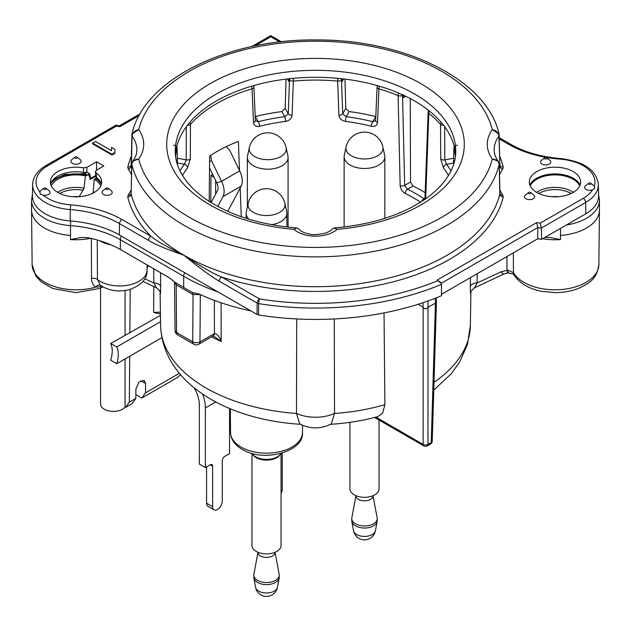 <?xml version="1.0" encoding="UTF-8"?>
<svg xmlns="http://www.w3.org/2000/svg" width="631" height="631" viewBox="0 0 631 631"><rect width="100%" height="100%" fill="white"/><g stroke="black" fill="none" stroke-linecap="round" stroke-linejoin="round"><path stroke-width="0.95" d="M425.696 198.741L428.804 113.343A140.216 80.957 180 0 1 440.541 124.402L440.698 158.941L443.459 167.862A139.64 80.618 180 0 1 448.467 175.528M424.947 199.27A3.423 2.027 2.1 0 1 424.931 199.057L428.149 112.089A3.423 2.027 2.1 0 0 428.804 113.343A3.423 2.256 128.4 0 1 429.553 111.143M455.621 154.674A140.256 80.981 0 0 0 315.5 77.297A140.256 80.981 0 0 0 175.379 154.674M95.817 176.175L90.249 179.393L89.216 175.773L88.308 174.811L85.39 175.907L84.049 188.196A23.923 13.811 0 0 0 57.658 192.36M90.052 178.691L95.762 175.473M209.192 201.368L209.65 156.078A139.514 80.547 180 0 1 238.384 141.431L239.496 170.457M341.868 78.741L342.002 81.73L343.579 78.938M289.132 78.741L288.998 81.73L287.42 78.938M405.843 96.338L403.619 97.624L403.524 94.784M240.166 187.967L241.279 216.725M173.667 145.169A3.423 2.761 15.5 0 1 177.043 148.238L177.398 164.557M177.414 163.003L184.402 164.312A3.423 2.563 37.1 0 1 187.541 167.862L190.302 158.941L190.459 124.402A140.216 80.957 180 0 1 252.045 88.845L253.481 122.469C253.962 125.648 255.997 126.918 259.601 126.263M286.032 79.104L285.204 108.39L281.883 111.569L284.778 116.711A3.423 0.599 82.8 0 1 285.512 121.404C289.377 120.655 291.561 118.596 292.09 115.221L293.336 81.099A140.216 80.957 180 0 1 337.664 81.099L338.91 115.221C339.431 118.596 341.623 120.655 345.488 121.404A139.64 80.618 180 0 1 371.407 126.263M375.8 116.577L372.771 121.696A3.423 1.12 104.2 0 0 371.399 126.263C374.995 126.918 377.038 125.656 377.519 122.469L378.955 88.845A140.216 80.957 180 0 1 398.106 95.62L400.149 185.624C400.559 189.134 402.278 191.753 405.315 193.488A138.828 80.153 180 0 1 420.522 202.188M453.602 164.557L453.957 148.238A140.216 80.957 180 0 1 455.464 156.188M457.333 145.169A3.423 2.761 164.5 0 0 453.957 148.238A3.423 2.059 1.2 0 1 453.91 147.891A3.423 3.423 0 0 1 454.257 146.463M444.65 126.697L444.816 159.88L446.598 164.312A3.423 2.563 142.9 0 0 443.459 167.862M443.688 125.411A3.423 1.877 179.7 0 1 440.541 124.402A3.423 2.492 138.7 0 1 441.258 122.422M104.478 242.288A85.524 49.376 0 0 0 87.772 237.745L81.541 237.43L70.498 239.567L70.498 235.426A44.47 25.674 180 0 1 31.55 210.107A44.47 25.674 180 0 1 31.55 209.949L31.55 200.177A44.47 25.674 0 0 0 70.498 225.653A85.524 49.376 180 0 1 120.347 239.733L120.347 249.505A85.524 49.376 0 0 0 104.478 242.288M250.925 310.925A186.445 107.641 0 0 1 199.104 294.038L192.368 292.5L175.229 282.538L169.613 277.948L120.347 249.505M538.314 238.826A85.524 49.376 0 0 0 537.115 239.117M441.219 283.382L440.777 282.436L437.196 280.046L441.219 283.382L441.455 284.336A213.57 123.305 180 0 1 258.671 303.621L258.544 314.964L257.038 314.459L119.354 234.969L119.527 223.65L148.459 240.356C155.289 244.505 167.105 249.466 183.913 255.239A186.082 107.436 0 0 0 374.751 281.118A186.082 107.436 0 0 0 499.831 193.969L499.184 164.549A185.451 107.073 180 0 1 315.5 256.872A185.451 107.073 180 0 1 131.816 164.549L131.169 193.969A186.082 107.436 0 0 0 183.913 255.239C198.639 267.355 210.407 276.015 219.209 281.205A3.423 1.972 -60 0 1 221.631 277.064C211.811 272.884 199.238 265.612 183.913 255.239C167.199 247.1 156.188 240.758 150.88 236.215A3.423 1.972 120 0 0 148.459 240.356M258.544 314.964A213.806 123.439 0 0 0 441.519 295.702L441.455 284.368M441.511 294.314L537.77 238.739L541.579 239.33L585.82 213.791A43.618 25.185 0 0 0 598.59 195.673L598.354 184.457A43.373 25.043 180 0 1 585.647 202.472L541.319 228.091L540.294 223.122L583.233 198.331A39.958 23.071 0 0 0 592.588 189.805L594.804 188.377L594.292 186.137A5.103 2.95 0 0 0 593.779 185.64L590.726 183.242A1.712 1.712 0 0 0 588.62 183.242A1.309 0.757 0 0 0 588.407 183.503A1.309 0.757 180 0 0 589.338 184.426A1.309 0.757 180 0 0 590.939 183.889A1.309 0.757 0 0 0 590.726 183.242M70.23 220.945L70.262 209.587A43.373 25.043 180 0 1 32.646 184.457L32.41 195.673A43.618 25.185 0 0 0 70.23 220.945A85.524 49.376 180 0 1 119.354 234.969M279.754 41.969L270.746 36.772C270.746 35.241 270.746 35.241 270.746 36.772C270.746 35.241 270.746 35.241 270.746 36.772L254.948 45.897M588.62 183.242L585.568 185.64A5.103 2.95 0 0 0 584.748 186.626A5.103 2.95 0 0 0 586.743 189.797A5.103 2.95 0 0 0 592.588 189.805M528.526 192.542A1.712 1.712 0 0 1 530.632 192.542A1.309 0.757 0 0 1 530.434 193.567A1.309 0.757 0 0 1 528.652 193.528A1.309 0.757 180 0 1 528.526 192.542L525.473 194.932A5.103 2.95 0 0 0 525.97 198.765A5.103 2.95 0 0 0 532.903 198.915A5.103 2.95 0 0 0 533.684 194.932L530.632 192.542A1.309 0.757 0 0 0 530.505 192.455M541.572 160.235A5.103 2.95 0 0 0 541.469 163.65A5.103 2.95 0 0 0 546.998 164.833A5.103 2.95 0 0 0 549.79 160.235L546.738 157.845A1.309 0.757 180 0 1 546.02 159.028A1.309 0.757 0 0 1 544.6 158.72A1.309 0.757 0 0 1 544.624 157.845L541.572 160.235M573.122 171.545A25.658 14.813 0 0 0 545.602 168.232A25.658 14.813 0 0 0 529.338 181.468A25.658 14.813 0 0 0 536.839 192.494A25.658 14.813 0 0 0 565.234 195.594A25.658 14.813 0 0 0 580.615 181.468A25.658 14.813 0 0 0 573.122 171.545M43.184 195.16A5.103 2.95 0 0 0 48.832 194.277A5.103 2.95 0 0 0 49.336 190.917A5.103 2.95 0 0 0 49.021 190.641L45.968 188.251A1.309 0.757 180 0 1 46.047 188.314A1.309 0.757 0 0 1 45.566 189.355A1.309 0.757 0 0 1 43.784 189.071A1.309 0.757 180 0 1 43.862 188.251L40.81 190.641A5.103 2.95 0 0 0 39.895 191.871L40.321 194.127L43.184 195.16A39.958 23.071 0 0 0 70.719 204.886A89.184 51.49 180 0 1 121.941 219.509L150.88 236.215A189.505 109.408 0 0 1 127.777 196.99A3.423 2.769 166.5 0 0 131.169 193.969L131.784 164.249A3.423 1.98 1.3 0 0 131.816 164.549C132.265 161.22 134.569 159.391 138.717 159.044L132.841 161.094M71.91 159.533A5.103 2.95 0 0 0 71.469 162.609A5.103 2.95 0 0 0 76.02 164.226A5.103 2.95 0 0 0 80.579 162.609A5.103 2.95 0 0 0 80.129 159.533L77.077 157.143A1.309 0.757 180 0 1 77.195 157.931A1.309 0.757 180 0 1 76.02 158.349A1.309 0.757 0 0 1 74.852 157.931A1.309 0.757 0 0 1 74.971 157.143L71.91 159.533M106.071 188.251L103.019 190.641A5.103 2.95 0 0 0 102.711 190.917A5.103 2.95 0 0 0 104.58 194.94A5.103 2.95 0 0 0 111.553 193.859A5.103 2.95 0 0 0 111.237 190.641L108.185 188.251A1.712 1.712 0 0 0 106.071 188.251A1.309 0.757 0 0 0 105.992 188.314A1.309 0.757 180 0 0 106.473 189.355A1.309 0.757 180 0 0 108.264 189.071A1.309 0.757 0 0 0 108.185 188.251M86.904 167.357L96.582 161.765L103.839 165.961L96.44 170.228L95.439 171.711L96.172 172.847A25.658 14.813 0 0 1 101.662 181.468A25.658 14.813 0 0 1 76.02 196.833A25.658 14.813 0 0 1 50.385 181.468A25.658 14.813 0 0 1 83.497 167.846L86.904 167.357L86.818 171.932A3.423 2.579 80.9 0 1 84.964 173.762L85.879 174.243M114.866 149.279L114.85 153.317L111.947 154.997L92.591 143.821L92.591 143.127L95.494 141.447L111.553 150.722L111.577 147.378L114.866 149.279L114.85 152.623L111.947 154.295L92.591 143.127M83.497 167.846L83.426 172.421A3.423 0.797 99.7 0 0 83.82 173.762A3.423 3.423 0 0 0 84.94 173.762L84.869 173.746M50.559 183.85A25.966 14.986 180 0 1 83.426 172.421A3.423 2.138 1.1 0 0 86.818 171.932L89.697 173.777A3.423 2.524 167.2 0 1 87.835 174.692M94.39 192.36A23.923 13.811 0 0 0 93.285 191.65L94.161 179.228L96.433 178.194M96.582 161.765L96.582 170.149M89.697 173.777L90.738 178.376M72.833 196.714A17.96 10.372 180 0 1 79.191 196.714L84.049 188.196M93.285 191.65L92.639 193.709M579.755 185.861A25.658 14.813 0 0 0 573.122 179.228A25.658 14.813 0 0 0 530.198 185.861M94.161 179.228A25.658 14.813 180 0 1 100.802 185.861M51.245 185.861A25.658 14.813 180 0 1 85.39 175.907M558.167 196.714A17.96 10.372 0 0 0 551.794 196.714M153.688 268.759L153.885 283.011A6.838 3.999 179.2 0 1 160.692 286.545C160.574 293.999 160.384 295.639 160.108 291.467M296.72 318.947L296.475 413.479L299.741 423.945C310.247 429.175 320.753 429.175 331.259 423.945L334.525 413.479L334.28 318.947M384.034 312.913L384.886 404.676L382.591 413.281L377.866 416.578C362.533 420.774 346.537 423.362 329.871 424.332M470.892 291.467C470.623 295.639 470.426 293.999 470.308 286.545L470.426 277.616M212.884 336.11L214.39 336.544L221.173 341.481L221.087 302.77M174.519 282.01L175.055 330.463A5.135 2.934 -0.4 0 0 176.562 332.513L192.707 341.844A5.135 2.989 0.4 0 0 199.964 341.876L214.422 333.562C217.324 334.083 219.58 336.725 221.173 341.481A155.707 89.902 0 0 1 211.551 336.891M214.359 300.372L214.422 333.562A5.135 3.226 64.7 0 1 212.994 336.071A5.135 3.226 64.7 0 1 212.836 336.142M213.759 333.917A5.135 2.966 60 0 1 212.694 336.228L212.986 336.071M200.327 294.598L199.964 341.876A5.135 2.966 60 0 1 198.907 344.187L212.694 336.228M144.712 278.713L153.885 283.011L156.417 287.752C159.446 290.394 160.692 292.003 160.171 292.579L160.093 290.749M470.892 291.404L470.829 292.579C470.308 292.003 471.554 290.394 474.583 287.752L477.115 283.011A6.838 3.999 0.8 0 0 470.308 286.545M148.482 265.754L147.078 267.733M474.583 287.752L504.09 273.925A6.838 1.996 64.9 0 1 501.188 271.732L477.115 283.011L477.241 273.688M506.906 256.557L507.016 270.147A6.838 0.489 84.3 0 0 507.687 272.955L508.341 272.947C511.567 273.468 513.484 274.13 514.091 274.919L514.076 274.887A6.838 5.285 149.2 0 1 513.484 272.718A43.886 25.343 0 0 0 562.087 289.471A43.886 25.343 0 0 0 598.866 264.626C596.713 280.054 588.455 283.564 578.225 288.509C571.292 291.175 563.735 292.555 555.564 292.65L541.658 291.364C528.581 288.667 519.384 283.177 514.076 274.887M97.269 240.017L97.45 279.509L100.305 285.212C108.642 290.773 118.328 292.256 129.355 289.653C141.573 285.188 147.473 278.697 147.055 270.186A27.488 15.87 180 0 1 128.077 285.18A27.488 15.87 180 0 1 97.45 279.509A5.135 3.005 179.8 0 0 91.511 278.5C91.645 282.317 93.025 285.188 95.667 287.129L102.332 286.545M501.188 271.732L507.947 270.1A6.838 0.765 94.6 0 0 508.341 272.947M418.172 304.26L423.141 307.202C424.758 309.403 426.367 309.403 427.984 307.202L436.415 302.659L436.313 297.832M544.734 237.508L549.459 237.43L560.502 239.567L560.502 235.426A44.47 25.674 180 0 0 599.45 210.107A44.47 25.674 180 0 0 599.45 209.949L599.45 200.177L598.567 194.537M160.44 314.096L153.625 312.4L153.822 286.537M160.455 315.35L110.717 343.461A25.658 14.813 120 0 1 110.717 360.214L116.767 363.708L161.875 337.664M130.199 289.408L129.868 333.002M212.686 174.44L210.967 175.434L210.762 202.362M135.846 394.627L141.809 398.066L145.493 392.829L179.354 373.276M145.493 392.829L145.564 383.474L144.176 380.359L138.986 382.126L135.886 389.059L135.815 398.413L132.131 403.651L125.664 407.389L129.347 402.144L135.815 398.413M129.694 356.247L129.347 402.144M215.644 180.529L215.644 194.032M116.767 363.708A25.658 14.813 120 0 0 116.767 346.947L110.717 343.461M160.55 321.668L116.767 346.947M125.08 358.905L125.08 407.05L125.664 407.389M125.08 290.536L125.08 335.164M91.392 238.171L91.511 278.5M175.055 330.463A5.135 5.135 0 0 0 177.619 334.864A5.135 2.966 120 0 1 176.562 332.513L176.199 284.826A5.135 2.966 120 0 0 175.229 282.538L174.937 282.357M174.692 282.72L176.199 284.826L193.07 294.567L192.707 341.844A5.135 2.966 120 0 0 193.772 344.187A5.135 5.135 0 0 0 198.907 344.187M125.08 407.05A12.825 7.406 180 0 1 110.685 411.246A12.825 7.406 180 0 1 100.558 404.006L100.558 287.981M141.809 398.066L177.485 377.464L180.584 374.727M193.788 387.458A22.235 12.841 -120 0 1 199.317 404.471L199.317 464.085L205.359 467.579L205.359 407.957A30.785 17.778 -120 0 0 202.551 393.981M229.55 408.478L229.55 453.61L224.715 456.41A3.423 1.972 120 0 0 222.293 460.598L222.293 501.101A6.838 3.952 -60 0 1 219.304 507.987A6.838 3.952 -60 0 1 214.035 509.816A6.838 3.952 -60 0 1 212.615 506.685L206.574 503.191L206.574 466.885M206.574 503.191A6.838 3.952 120 0 0 207.985 506.322L214.035 509.816M212.615 506.685L212.615 466.183A3.423 1.972 120 0 0 211.913 464.613A3.423 1.972 120 0 0 210.202 464.787L205.359 467.579M214.027 177.201L210.967 175.434M227.783 211.369L241.113 186.192A17.108 9.875 -120 0 0 239.693 170.867L229.731 150.359L226.332 146.605M217.79 206.447L222.972 196.667A17.108 9.875 -120 0 0 221.552 181.342L211.59 160.834L209.595 161.473M211.117 202.583L217.49 190.538A8.55 4.938 -120 0 0 216.78 182.88L209.531 167.949M210.612 155.439L211.59 160.834M349.945 422.336L349.945 488.922A14.537 8.392 0 0 0 354.204 494.854A14.537 8.392 180 0 0 370.05 496.676A14.537 8.392 180 0 0 379.026 488.922L379.026 420.041M377.149 517.822L373.039 495.903A8.55 4.938 180 0 1 367.755 500.462A8.55 4.938 180 0 1 358.44 499.397A8.55 4.938 0 0 1 355.931 495.903L351.822 517.822A12.73 7.351 0 0 0 355.482 523.809A12.73 7.351 180 0 0 369.979 525.237A12.73 7.351 180 0 0 377.149 517.822L377.149 521.466A12.73 7.351 180 0 1 368.725 527.619A12.73 7.351 180 0 1 355.482 525.883A12.73 7.351 0 0 1 351.822 521.466L351.822 517.822M251.95 453.389A15.396 8.889 0 0 0 252.463 454.139A15.396 8.889 0 0 0 255.634 456.797A15.396 8.889 180 0 0 280.566 454.139A15.396 8.889 180 0 0 281.079 453.389M280.566 454.139L279.785 455.148A14.537 8.392 180 0 1 256.233 457.656A14.537 8.392 0 0 1 253.244 455.148L252.463 454.139M251.974 453.437L251.974 545.484A14.537 8.392 0 0 0 256.233 551.415A14.537 8.392 180 0 0 272.079 553.237A14.537 8.392 180 0 0 281.055 545.484L281.055 453.437M279.178 574.391L275.069 552.464A8.55 4.938 180 0 1 269.792 557.031A8.55 4.938 180 0 1 260.469 555.958A8.55 4.938 0 0 1 257.961 552.464L253.851 574.391A12.73 7.351 0 0 0 257.511 580.37A12.73 7.351 180 0 0 272.008 581.806A12.73 7.351 180 0 0 279.178 574.391L279.178 578.028A12.73 7.351 180 0 1 270.754 584.18A12.73 7.351 180 0 1 257.511 582.445A12.73 7.351 0 0 1 253.851 578.028L253.851 574.391M282.262 453.05L282.262 489.617A14.537 8.392 180 0 1 281.055 492.969M423.141 307.202L423.141 444.405A3.423 1.972 120 0 0 423.851 445.92A3.423 3.423 0 0 0 427.274 445.92A3.423 1.972 -120 0 0 427.984 444.405A3.423 2.043 180 0 1 423.141 444.405L375.879 417.115M430.516 444.05A3.423 3.423 0 0 0 432.227 441.187A3.423 1.972 -178.3 0 1 431.225 442.528A3.423 1.972 60 0 1 430.516 444.05L427.274 445.92M580.126 184.954A26.108 15.073 0 0 0 573.437 178.344A26.108 15.073 0 0 0 529.827 184.954M95.849 176.546A3.423 1.956 -4.9 0 0 96.559 177.619L96.172 172.847M101.481 183.85A25.966 14.986 180 0 0 96.559 177.619A3.423 2.208 126.7 0 0 97.213 179.007L101.441 184.023M114.85 153.317L114.85 152.623M111.947 154.997L111.947 154.295M498.159 161.094L492.283 159.044C496.431 159.391 498.735 161.22 499.184 164.549A3.423 1.98 -1.3 0 0 499.216 164.249L499.989 194.135A3.423 2.571 -36.5 0 0 502.733 194.892A56.806 32.796 180 0 1 499.776 189.757M131.319 156.259A189.505 109.408 0 0 0 127.777 167.049L128.267 169.14A3.423 2.571 143.5 0 0 131.406 165.622L132.053 136.091C132.486 132.684 134.703 130.514 138.717 129.576L131.942 134.08L131.816 135.05A3.423 1.972 1.3 0 0 131.784 135.294A3.423 1.972 1.3 0 0 132.053 136.091A60.852 35.131 180 0 1 136.872 150.233C136.872 153.672 135.539 157.277 132.873 161.047L131.784 164.249M499.216 164.249L498.127 161.047C495.461 157.277 494.128 153.672 494.128 150.233A60.852 35.131 180 0 1 498.947 136.091A3.423 1.972 -1.3 0 0 499.216 135.294A3.423 1.972 -1.3 0 0 499.184 135.05L499.058 134.08L492.283 129.576C496.289 130.507 498.514 132.684 498.947 136.091L499.894 165.054A3.423 2.769 -13.5 0 1 499.862 164.904M47.767 165.708A3.423 1.972 -120 0 0 46.055 165.535L116.096 125.135L116.577 125.979L47.767 165.708A39.958 23.071 0 0 0 39.895 191.871M119.196 125.908L119.764 126.736L116.577 125.979M293.88 229.313L296.98 227.965L298.731 228.982C300.466 231.332 304.284 233.06 310.184 234.18C312.771 235.095 317.929 234.708 325.683 233.02C329.579 231.443 331.772 230.094 332.269 228.982L334.02 227.965L337.12 229.313A25.658 14.813 180 0 1 293.88 229.313A148.813 85.919 180 0 1 190.396 97.789A148.813 85.919 180 0 1 440.604 97.789A148.813 85.919 180 0 1 337.12 229.313M541.579 239.33L541.319 228.091L537.77 227.57L536.744 222.569L540.294 223.122M537.77 238.739L537.77 227.57L441.187 283.327M284.904 203.505A18.812 18.812 0 0 0 248.133 203.505A18.528 10.695 0 0 0 253.417 212.402A18.528 10.695 180 0 0 274.659 214.445A18.528 10.695 180 0 0 284.904 203.505L286.711 211.827A20.358 11.752 180 0 1 286.868 213.294A20.358 11.752 180 0 1 271.527 224.675M248.133 203.505L246.319 211.827A20.358 11.752 0 0 0 246.161 213.294A20.358 11.752 0 0 0 248.937 219.217M382.867 146.944A18.812 18.812 0 0 0 346.096 146.944A18.528 10.695 0 0 0 351.38 155.841A18.528 10.695 180 0 0 372.629 157.884A18.528 10.695 180 0 0 382.867 146.944L384.681 155.265A20.358 11.752 180 0 1 384.839 156.733A20.358 11.752 180 0 1 372.274 167.586A20.358 11.752 180 0 1 350.095 165.038A20.358 11.752 0 0 1 344.132 156.733L344.132 226.994M346.096 146.944L344.289 155.265A20.358 11.752 0 0 0 344.132 156.733M286.111 147.638A18.812 18.812 0 0 0 249.34 147.638A18.528 10.695 0 0 0 254.624 156.535A18.528 10.695 180 0 0 275.873 158.586A18.528 10.695 180 0 0 286.111 147.638L287.917 155.96A20.358 11.752 180 0 1 288.083 157.427A20.358 11.752 180 0 1 275.518 168.288A20.358 11.752 180 0 1 253.331 165.74A20.358 11.752 0 0 1 247.368 157.427L247.368 207M249.34 147.638L247.533 155.96A20.358 11.752 0 0 0 247.368 157.427M402.468 94.745A3.423 1.972 60 0 1 402.539 95.36L404.652 185.396L407.531 189.221A3.423 1.806 116.1 0 0 405.315 193.488M410.26 98.57L410.513 182.012L413.068 186.027A150.06 86.636 0 0 1 425.168 192.715M403.099 95.036L402.539 95.36A3.423 1.893 178.6 0 1 398.106 95.62A3.423 1.648 112.8 0 1 398.745 93.104M424.963 198.142L423.977 198.718L424.923 199.167M413.068 186.027L407.531 189.221A142.251 82.125 180 0 1 423.977 198.718A3.423 2.13 124.2 0 0 421.603 201.494M176.743 146.463A3.423 3.423 0 0 1 177.09 147.891A3.423 2.059 178.8 0 1 177.043 148.238A140.216 80.957 180 0 0 175.536 156.188M179.985 170.914A143.056 82.598 180 0 1 184.402 164.312L186.184 159.88L186.35 126.697M187.312 125.411A3.423 1.877 0.3 0 0 190.459 124.402A3.423 2.492 41.3 0 0 189.742 122.422M251.532 86.21A3.423 1.262 73.7 0 1 252.045 88.845A3.423 1.988 177.5 0 0 253.914 86.968A3.423 3.423 0 0 0 253.575 85.619M253.914 86.968L255.374 120.584L258.229 121.696A3.423 1.12 75.8 0 1 259.593 126.263A139.64 80.618 180 0 1 285.512 121.404M255.2 116.577L255.334 116.546A152.386 87.977 0 0 1 281.883 111.569M255.334 116.546L258.229 121.696A143.056 82.598 180 0 1 284.778 116.711L288.264 113.825L289.55 79.695A3.423 1.925 2.2 0 0 293.336 81.099A3.423 0.442 84.7 0 0 293.147 78.331M337.853 78.331A3.423 0.442 95.3 0 0 337.664 81.099A3.423 1.925 177.8 0 0 341.45 79.695L342.736 113.825L346.222 116.711A3.423 0.599 97.2 0 0 345.488 121.404M344.968 79.104L345.796 108.39L349.117 111.569A152.386 87.977 0 0 1 375.666 116.546M377.251 86.408A3.423 1.988 2.5 0 0 377.086 86.991A3.423 1.988 2.5 0 0 378.955 88.845A3.423 1.262 106.3 0 1 379.468 86.21M349.117 111.569L346.222 116.711A143.056 82.598 180 0 1 372.771 121.696L375.626 120.584A3.423 1.988 2.5 0 0 377.519 122.469M182.533 175.528A139.64 80.618 180 0 1 187.541 167.862M453.586 163.003L446.598 164.312A143.056 82.598 180 0 1 451.015 170.914M453.689 158.215L444.816 159.88A3.423 1.877 179.7 0 1 440.698 158.941M219.209 281.205L257.164 303.109A3.423 1.972 -60 0 1 259.578 298.976A3.423 0.741 -80.9 0 0 258.671 303.621A3.423 1.932 -179.4 0 1 257.164 303.109L257.038 314.459M437.535 280.787A210.147 121.326 180 0 1 259.578 298.976L221.631 277.064A189.505 109.408 0 0 0 503.222 196.99L502.733 194.892M70.719 204.886L70.262 209.587A85.761 49.518 180 0 1 119.527 223.65A3.423 1.972 120 0 1 121.941 219.509M127.777 167.049A3.423 2.769 -166.5 0 0 131.098 165.085M131.745 166.079A60.221 34.768 180 0 0 131.406 165.622L131.106 165.054A3.423 2.769 -166.5 0 0 131.138 164.904M499.46 175.087A56.806 32.796 180 0 1 502.733 169.14L503.222 167.049A189.505 109.408 0 0 0 499.681 156.259M503.222 167.049A3.423 2.769 -13.5 0 1 499.902 165.085M594.292 186.137A39.958 23.071 0 0 0 560.281 159.154A89.184 51.49 180 0 1 509.059 144.531A3.423 1.972 -60 0 1 510.763 144.357L499.271 137.724M509.059 144.531L499.295 138.891M437.196 280.046L536.744 222.569M128.267 169.14A56.806 32.796 180 0 1 131.54 175.087M131.224 189.757A56.806 32.796 180 0 1 128.267 194.892L127.777 196.99M139.199 115.52L119.764 126.736M86.715 175.142A27.385 15.807 0 0 0 50.859 183.463M101.189 183.463A27.385 15.807 0 0 0 95.384 178.518M573.342 192.36A23.923 13.811 180 0 0 571.899 191.445A23.923 13.811 0 0 0 536.61 192.36M571.205 193.48A22.953 13.251 180 0 1 571.221 193.488A22.953 13.251 0 0 0 538.74 193.488M542.605 238.739A44.43 25.65 0 0 0 560.462 239.559M513.318 252.85L513.484 272.718L507.947 270.1M160.503 272.687L160.692 286.545M301.129 424.332C228.714 420.159 162.798 384.161 160.605 325.486A154.895 89.428 0 0 0 296.475 413.479M384.886 404.676A154.895 89.428 180 0 1 334.525 413.479M470.884 292.287L470.395 325.486A154.895 89.428 180 0 1 434.01 382.315M423.038 307.076L423.101 302.651M428.086 307.076L427.999 300.955M435.343 302.88L435.272 298.234M184.725 272.71A5.135 2.966 120 0 0 183.668 276.291A186.445 107.641 0 0 0 218.01 291.924M183.668 287.405L183.668 276.291L120.347 239.733A5.135 2.966 120 0 1 121.412 236.152M566.433 224.983A44.47 25.674 0 0 0 599.45 200.177M560.502 228.406L560.502 235.426M160.408 312.132L153.625 312.4M102.948 286.9L99.256 288.509L75.901 292.65L52.767 288.501L41.228 281.883L35.738 275.873L32.134 264.626A43.886 25.343 0 0 0 95.667 287.129A5.135 3.439 121.2 0 1 100.51 285.354M70.53 239.559A44.43 25.65 0 0 0 90.58 238.337M70.767 220.984A5.135 0.521 94.1 0 0 70.498 225.653L70.498 235.426M200.256 294.567L193.07 294.567A5.135 2.966 120 0 0 192.368 292.5M296.475 413.392A30.785 18.047 0 0 0 334.525 413.392M140.768 380.706L145.564 383.474M99.461 240.656A27.922 16.122 0 0 0 110.875 244.789M215.778 401.947L205.359 407.957M212.615 466.183L210.202 464.787M241.113 186.192L222.972 196.667M239.693 170.867L221.552 181.342L216.78 182.88M230.299 408.785L230.552 432.519A35.967 20.76 0 0 0 266.519 453.161A35.967 20.76 0 0 0 302.478 432.519L302.557 425.294M351.822 521.466L353.541 530.742A11.003 6.357 0 0 0 356.704 534.56A11.003 6.357 180 0 0 368.149 536.058A11.003 6.357 180 0 0 375.429 530.742L377.149 521.466M253.851 578.028L255.571 587.303A11.003 6.357 0 0 0 258.734 591.121A11.003 6.357 180 0 0 270.178 592.619A11.003 6.357 180 0 0 277.459 587.303L279.178 578.028M435.445 302.896L431.225 442.528L427.984 444.405L427.984 307.202M83.276 190.278A22.953 13.251 0 0 0 59.779 193.488M545.342 157.569A1.309 0.757 0 0 0 544.624 157.845A1.712 1.712 0 0 1 546.738 157.845M503.222 196.99A3.423 2.769 13.5 0 1 499.831 193.969L499.862 193.678M492.275 129.576A67.698 39.083 180 0 0 492.283 159.044A178.612 103.121 180 0 1 315.5 247.431A178.612 103.121 180 0 1 138.717 159.044M492.283 129.576A178.612 103.121 180 0 0 315.5 41.189A178.612 103.121 180 0 0 138.717 129.576A67.698 39.083 180 0 1 138.725 159.044M128.267 194.892A3.423 2.571 -143.5 0 0 130.996 194.159L131.138 193.678M502.733 169.14A3.423 2.571 36.5 0 1 499.594 165.622A60.221 34.768 180 0 0 499.255 166.079M334.02 227.965C371.809 224.746 402.554 214.879 426.233 198.363C433.592 193.086 439.602 187.478 444.256 181.554C451.993 171.529 455.827 161.449 455.756 151.29A140.256 80.981 0 0 0 315.5 70.317A140.256 80.981 0 0 0 175.244 151.29C175.173 161.449 179.007 171.529 186.744 181.554C191.398 187.478 197.408 193.086 204.767 198.363C228.446 214.879 259.191 224.746 296.98 227.965M560.281 159.154L560.541 158.539C541.114 156.914 524.527 152.189 510.763 144.357M585.82 213.791L585.647 202.472A3.423 1.972 60 0 0 583.233 198.331M400.149 185.624A3.423 1.893 178.7 0 0 404.652 185.396L410.513 182.012M177.311 158.215L186.184 159.88A3.423 1.877 0.3 0 0 190.302 158.941M255.374 120.584L255.374 120.584A3.423 1.988 177.5 0 1 253.481 122.469M285.204 108.39L288.264 113.825A3.423 1.925 2.1 0 0 292.09 115.221M289.116 78.93L289.55 79.695A3.423 2.658 -29.4 0 1 289.795 78.67M341.205 78.67A3.423 2.658 29.4 0 1 341.45 79.695L341.884 78.93M338.91 115.221A3.423 1.925 177.9 0 0 342.736 113.825L345.796 108.39M428.654 110.425A3.423 3.423 0 0 0 428.149 112.089M453.547 164.73L453.91 147.891M281.434 41.788L270.746 35.62L251.808 46.552M77.077 157.143A1.712 1.712 0 0 0 74.971 157.143M88.308 174.811L62.848 175.055M598.866 264.626L599.45 210.107M160.605 325.486L160.116 292.287M142.866 281.402L156.417 287.752M504.09 273.925L507.687 272.955M470.395 325.486L467.492 344.329L459.676 362.005L451.094 373.931L433.773 390.163M32.134 264.626L31.55 210.107M177.619 334.864L193.772 344.187M32.433 194.537L31.55 200.177M147.055 270.186L147.11 264.957M353.541 530.742A11.129 11.129 0 0 0 375.429 530.742M255.571 587.303A11.129 11.129 0 0 0 277.459 587.303M230.552 432.519C230.788 439.697 235.118 445.573 243.534 450.148C265.265 462.452 304.15 451.22 302.478 432.519M423.851 445.92L374.554 417.462M432.227 441.187L436.415 302.659M95.447 171.774L95.857 176.554A3.423 3.423 0 0 0 97.213 179.007M83.82 173.762L64.946 174.456L55.118 178.802L52.065 181.618L50.598 184.023M499.862 164.817L499.058 134.08C487.471 80.255 405.276 39.43 316.723 39.934C227.318 38.712 143.6 79.735 131.942 134.08L131.138 164.817M46.055 165.535C37.371 170.772 32.899 177.074 32.646 184.457M45.968 188.251A1.712 1.712 0 0 0 43.862 188.251M119.275 125.9L116.088 125.135M140.161 113.801L119.235 125.884M598.354 184.457C596.571 170.181 583.967 161.536 560.541 158.539M286.868 213.294L286.868 226.994M246.161 213.294L246.161 218.358M384.839 156.733L384.839 218.358M288.083 157.427L288.083 227.128M424.931 199.049L424.86 199.57M177.09 147.891L177.453 164.73M375.626 120.584L377.086 86.968A3.423 3.423 0 0 1 377.425 85.619"/></g></svg>
